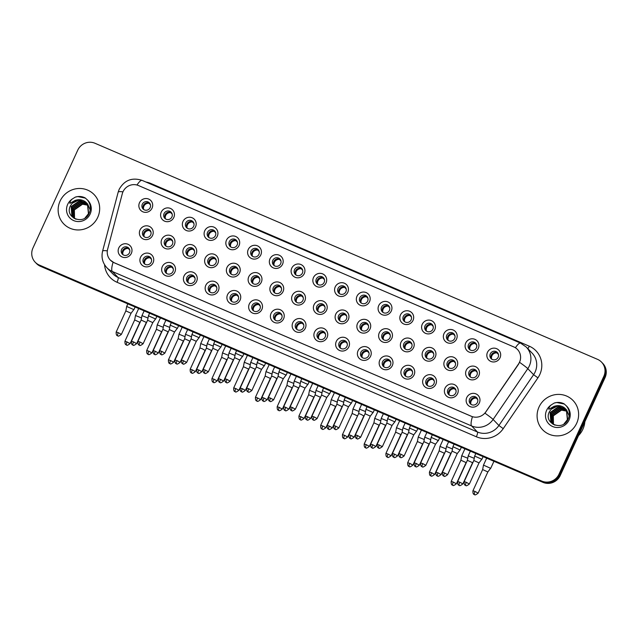 <?xml version="1.0" encoding="UTF-8"?>
<svg xmlns="http://www.w3.org/2000/svg" width="638" height="638" viewBox="0 0 638 638"><rect width="100%" height="100%" fill="white"/><g stroke="black" fill="none" stroke-linecap="round" stroke-linejoin="round"><path stroke-width="0.96" d="M153.104 262.689A7.034 6.803 136.1 0 1 143.909 266.357A7.034 6.803 136.1 0 1 140.543 257.289A7.034 6.803 136.1 0 1 149.739 253.621A7.034 6.803 136.1 0 1 153.104 262.689M143.367 258.781A4.394 4.251 -43.9 0 0 144.116 263.518A4.394 4.251 -43.9 0 0 151.214 262.162A4.394 4.251 -43.9 0 0 150.456 257.425A4.394 4.251 -43.9 0 0 143.367 258.781M174.852 272.043A7.034 6.803 136.1 0 1 165.657 275.704A7.034 6.803 136.1 0 1 162.291 266.644A7.034 6.803 136.1 0 1 171.486 262.976A7.034 6.803 136.1 0 1 174.852 272.043M165.114 268.135A4.394 4.251 -43.9 0 0 165.864 272.873A4.394 4.251 -43.9 0 0 172.962 271.509A4.394 4.251 -43.9 0 0 172.204 266.78A4.394 4.251 -43.9 0 0 165.114 268.135M196.608 281.39A7.034 6.803 136.1 0 1 187.405 285.058A7.034 6.803 136.1 0 1 184.039 275.991A7.034 6.803 136.1 0 1 193.234 272.322A7.034 6.803 136.1 0 1 196.608 281.39M186.862 277.49A4.394 4.251 -43.9 0 0 187.62 282.219A4.394 4.251 -43.9 0 0 194.71 280.864A4.394 4.251 -43.9 0 0 193.96 276.126A4.394 4.251 -43.9 0 0 186.862 277.49M218.356 290.745A7.034 6.803 136.1 0 1 209.16 294.413A7.034 6.803 136.1 0 1 205.787 285.346A7.034 6.803 136.1 0 1 214.99 281.677A7.034 6.803 136.1 0 1 218.356 290.745M208.61 286.837A4.394 4.251 -43.9 0 0 209.368 291.574A4.394 4.251 -43.9 0 0 216.465 290.21A4.394 4.251 -43.9 0 0 215.708 285.481A4.394 4.251 -43.9 0 0 208.61 286.837M240.103 300.099A7.034 6.803 136.1 0 1 230.908 303.76A7.034 6.803 136.1 0 1 227.543 294.692A7.034 6.803 136.1 0 1 236.738 291.032A7.034 6.803 136.1 0 1 240.103 300.099M230.358 296.191A4.394 4.251 -43.9 0 0 231.115 300.921A4.394 4.251 -43.9 0 0 238.213 299.565A4.394 4.251 -43.9 0 0 237.456 294.828A4.394 4.251 -43.9 0 0 230.358 296.191M261.851 309.446A7.034 6.803 136.1 0 1 252.656 313.114A7.034 6.803 136.1 0 1 249.291 304.047A7.034 6.803 136.1 0 1 258.486 300.378A7.034 6.803 136.1 0 1 261.851 309.446M252.106 305.538A4.394 4.251 -43.9 0 0 252.863 310.275A4.394 4.251 -43.9 0 0 259.961 308.92A4.394 4.251 -43.9 0 0 259.203 304.182A4.394 4.251 -43.9 0 0 252.106 305.538M283.599 318.801A7.034 6.803 136.1 0 1 274.404 322.461A7.034 6.803 136.1 0 1 271.038 313.394A7.034 6.803 136.1 0 1 280.234 309.733A7.034 6.803 136.1 0 1 283.599 318.801M273.854 314.893A4.394 4.251 -43.9 0 0 274.611 319.622A4.394 4.251 -43.9 0 0 281.709 318.266A4.394 4.251 -43.9 0 0 280.951 313.537A4.394 4.251 -43.9 0 0 273.854 314.893M305.347 328.147A7.034 6.803 136.1 0 1 296.152 331.816A7.034 6.803 136.1 0 1 292.786 322.748A7.034 6.803 136.1 0 1 301.981 319.08A7.034 6.803 136.1 0 1 305.347 328.147M295.609 324.24A4.394 4.251 -43.9 0 0 296.359 328.977A4.394 4.251 -43.9 0 0 303.457 327.621A4.394 4.251 -43.9 0 0 302.699 322.884A4.394 4.251 -43.9 0 0 295.609 324.24M327.095 337.502A7.034 6.803 136.1 0 1 317.899 341.163A7.034 6.803 136.1 0 1 314.534 332.095A7.034 6.803 136.1 0 1 323.729 328.434A7.034 6.803 136.1 0 1 327.095 337.502M317.357 333.594A4.394 4.251 -43.9 0 0 318.107 338.331A4.394 4.251 -43.9 0 0 325.205 336.968A4.394 4.251 -43.9 0 0 324.447 332.238A4.394 4.251 -43.9 0 0 317.357 333.594M348.85 346.849A7.034 6.803 136.1 0 1 339.647 350.517A7.034 6.803 136.1 0 1 336.282 341.45A7.034 6.803 136.1 0 1 345.477 337.781A7.034 6.803 136.1 0 1 348.85 346.849M339.105 342.949A4.394 4.251 -43.9 0 0 339.863 347.678A4.394 4.251 -43.9 0 0 346.952 346.322A4.394 4.251 -43.9 0 0 346.203 341.585A4.394 4.251 -43.9 0 0 339.105 342.949M370.598 356.203A7.034 6.803 136.1 0 1 361.403 359.872A7.034 6.803 136.1 0 1 358.03 350.804A7.034 6.803 136.1 0 1 367.233 347.136A7.034 6.803 136.1 0 1 370.598 356.203M360.853 352.296A4.394 4.251 -43.9 0 0 361.61 357.033A4.394 4.251 -43.9 0 0 368.7 355.669A4.394 4.251 -43.9 0 0 367.951 350.94A4.394 4.251 -43.9 0 0 360.853 352.296M392.346 365.55A7.034 6.803 136.1 0 1 383.151 369.219A7.034 6.803 136.1 0 1 379.785 360.151A7.034 6.803 136.1 0 1 388.981 356.49A7.034 6.803 136.1 0 1 392.346 365.55M382.601 361.65A4.394 4.251 -43.9 0 0 383.358 366.379A4.394 4.251 -43.9 0 0 390.456 365.024A4.394 4.251 -43.9 0 0 389.698 360.287A4.394 4.251 -43.9 0 0 382.601 361.65M414.094 374.905A7.034 6.803 136.1 0 1 404.899 378.573A7.034 6.803 136.1 0 1 401.533 369.506A7.034 6.803 136.1 0 1 410.728 365.837A7.034 6.803 136.1 0 1 414.094 374.905M404.348 370.997A4.394 4.251 -43.9 0 0 405.106 375.734A4.394 4.251 -43.9 0 0 412.204 374.378A4.394 4.251 -43.9 0 0 411.446 369.641A4.394 4.251 -43.9 0 0 404.348 370.997M435.842 384.259A7.034 6.803 136.1 0 1 426.647 387.92A7.034 6.803 136.1 0 1 423.281 378.852A7.034 6.803 136.1 0 1 432.476 375.192A7.034 6.803 136.1 0 1 435.842 384.259M426.096 380.352A4.394 4.251 -43.9 0 0 426.854 385.081A4.394 4.251 -43.9 0 0 433.952 383.725A4.394 4.251 -43.9 0 0 433.194 378.996A4.394 4.251 -43.9 0 0 426.096 380.352M457.59 393.606A7.034 6.803 136.1 0 1 448.394 397.275A7.034 6.803 136.1 0 1 445.029 388.207A7.034 6.803 136.1 0 1 454.224 384.539A7.034 6.803 136.1 0 1 457.59 393.606M447.852 389.698A4.394 4.251 -43.9 0 0 448.602 394.436A4.394 4.251 -43.9 0 0 455.699 393.08A4.394 4.251 -43.9 0 0 454.942 388.343A4.394 4.251 -43.9 0 0 447.852 389.698M479.337 402.961A7.034 6.803 136.1 0 1 470.142 406.621A7.034 6.803 136.1 0 1 466.777 397.554A7.034 6.803 136.1 0 1 475.972 393.893A7.034 6.803 136.1 0 1 479.337 402.961M469.6 399.053A4.394 4.251 -43.9 0 0 470.35 403.79A4.394 4.251 -43.9 0 0 477.447 402.426A4.394 4.251 -43.9 0 0 476.69 397.697A4.394 4.251 -43.9 0 0 469.6 399.053M131.356 253.342A7.034 6.803 136.1 0 1 122.161 257.002A7.034 6.803 136.1 0 1 118.796 247.935A7.034 6.803 136.1 0 1 127.991 244.274A7.034 6.803 136.1 0 1 131.356 253.342M121.611 249.434A4.394 4.251 -43.9 0 0 122.368 254.171A4.394 4.251 -43.9 0 0 129.466 252.808A4.394 4.251 -43.9 0 0 128.709 248.078A4.394 4.251 -43.9 0 0 121.611 249.434M174.326 244.769A7.034 6.803 136.1 0 1 165.13 248.429A7.034 6.803 136.1 0 1 161.765 239.362A7.034 6.803 136.1 0 1 170.96 235.701A7.034 6.803 136.1 0 1 174.326 244.769M164.588 240.861A4.394 4.251 -43.9 0 0 165.338 245.59A4.394 4.251 -43.9 0 0 172.435 244.234A4.394 4.251 -43.9 0 0 171.678 239.505A4.394 4.251 -43.9 0 0 164.588 240.861M196.073 254.115A7.034 6.803 136.1 0 1 186.878 257.784A7.034 6.803 136.1 0 1 183.513 248.716A7.034 6.803 136.1 0 1 192.708 245.048A7.034 6.803 136.1 0 1 196.073 254.115M186.336 250.208A4.394 4.251 -43.9 0 0 187.094 254.945A4.394 4.251 -43.9 0 0 194.183 253.589A4.394 4.251 -43.9 0 0 193.426 248.852A4.394 4.251 -43.9 0 0 186.336 250.208M217.829 263.47A7.034 6.803 136.1 0 1 208.626 267.131A7.034 6.803 136.1 0 1 205.261 258.063A7.034 6.803 136.1 0 1 214.456 254.403A7.034 6.803 136.1 0 1 217.829 263.47M208.084 259.562A4.394 4.251 -43.9 0 0 208.841 264.299A4.394 4.251 -43.9 0 0 215.931 262.936A4.394 4.251 -43.9 0 0 215.181 258.207A4.394 4.251 -43.9 0 0 208.084 259.562M239.577 272.817A7.034 6.803 136.1 0 1 230.382 276.485A7.034 6.803 136.1 0 1 227.008 267.418A7.034 6.803 136.1 0 1 236.212 263.749A7.034 6.803 136.1 0 1 239.577 272.817M229.832 268.917A4.394 4.251 -43.9 0 0 230.589 273.646A4.394 4.251 -43.9 0 0 237.687 272.29A4.394 4.251 -43.9 0 0 236.929 267.553A4.394 4.251 -43.9 0 0 229.832 268.917M261.325 282.171A7.034 6.803 136.1 0 1 252.13 285.84A7.034 6.803 136.1 0 1 248.764 276.772A7.034 6.803 136.1 0 1 257.959 273.104A7.034 6.803 136.1 0 1 261.325 282.171M251.579 278.264A4.394 4.251 -43.9 0 0 252.337 283.001A4.394 4.251 -43.9 0 0 259.435 281.637A4.394 4.251 -43.9 0 0 258.677 276.908A4.394 4.251 -43.9 0 0 251.579 278.264M283.073 291.518A7.034 6.803 136.1 0 1 273.877 295.187A7.034 6.803 136.1 0 1 270.512 286.119A7.034 6.803 136.1 0 1 279.707 282.459A7.034 6.803 136.1 0 1 283.073 291.518M273.327 287.618A4.394 4.251 -43.9 0 0 274.085 292.348A4.394 4.251 -43.9 0 0 281.183 290.992A4.394 4.251 -43.9 0 0 280.425 286.255A4.394 4.251 -43.9 0 0 273.327 287.618M304.82 300.873A7.034 6.803 136.1 0 1 295.625 304.541A7.034 6.803 136.1 0 1 292.26 295.474A7.034 6.803 136.1 0 1 301.455 291.805A7.034 6.803 136.1 0 1 304.82 300.873M295.075 296.965A4.394 4.251 -43.9 0 0 295.833 301.702A4.394 4.251 -43.9 0 0 302.93 300.346A4.394 4.251 -43.9 0 0 302.173 295.609A4.394 4.251 -43.9 0 0 295.075 296.965M326.568 310.228A7.034 6.803 136.1 0 1 317.373 313.888A7.034 6.803 136.1 0 1 314.008 304.82A7.034 6.803 136.1 0 1 323.203 301.16A7.034 6.803 136.1 0 1 326.568 310.228M316.831 306.32A4.394 4.251 -43.9 0 0 317.58 311.049A4.394 4.251 -43.9 0 0 324.678 309.693A4.394 4.251 -43.9 0 0 323.921 304.964A4.394 4.251 -43.9 0 0 316.831 306.32M348.316 319.574A7.034 6.803 136.1 0 1 339.121 323.243A7.034 6.803 136.1 0 1 335.755 314.175A7.034 6.803 136.1 0 1 344.951 310.507A7.034 6.803 136.1 0 1 348.316 319.574M338.579 315.666A4.394 4.251 -43.9 0 0 339.328 320.404A4.394 4.251 -43.9 0 0 346.426 319.048A4.394 4.251 -43.9 0 0 345.668 314.311A4.394 4.251 -43.9 0 0 338.579 315.666M370.072 328.929A7.034 6.803 136.1 0 1 360.869 332.589A7.034 6.803 136.1 0 1 357.503 323.522A7.034 6.803 136.1 0 1 366.698 319.861A7.034 6.803 136.1 0 1 370.072 328.929M360.326 325.021A4.394 4.251 -43.9 0 0 361.084 329.758A4.394 4.251 -43.9 0 0 368.174 328.395A4.394 4.251 -43.9 0 0 367.424 323.665A4.394 4.251 -43.9 0 0 360.326 325.021M391.82 338.276A7.034 6.803 136.1 0 1 382.625 341.944A7.034 6.803 136.1 0 1 379.251 332.876A7.034 6.803 136.1 0 1 388.454 329.208A7.034 6.803 136.1 0 1 391.82 338.276M382.074 334.376A4.394 4.251 -43.9 0 0 382.832 339.105A4.394 4.251 -43.9 0 0 389.93 337.749A4.394 4.251 -43.9 0 0 389.172 333.012A4.394 4.251 -43.9 0 0 382.074 334.376M413.568 347.63A7.034 6.803 136.1 0 1 404.372 351.299A7.034 6.803 136.1 0 1 401.007 342.231A7.034 6.803 136.1 0 1 410.202 338.563A7.034 6.803 136.1 0 1 413.568 347.63M403.822 343.722A4.394 4.251 -43.9 0 0 404.58 348.46A4.394 4.251 -43.9 0 0 411.677 347.096A4.394 4.251 -43.9 0 0 410.92 342.367A4.394 4.251 -43.9 0 0 403.822 343.722M435.315 356.977A7.034 6.803 136.1 0 1 426.12 360.645A7.034 6.803 136.1 0 1 422.755 351.578A7.034 6.803 136.1 0 1 431.95 347.917A7.034 6.803 136.1 0 1 435.315 356.977M425.57 353.077A4.394 4.251 -43.9 0 0 426.328 357.806A4.394 4.251 -43.9 0 0 433.425 356.451A4.394 4.251 -43.9 0 0 432.668 351.713A4.394 4.251 -43.9 0 0 425.57 353.077M457.063 366.332A7.034 6.803 136.1 0 1 447.868 370A7.034 6.803 136.1 0 1 444.503 360.933A7.034 6.803 136.1 0 1 453.698 357.264A7.034 6.803 136.1 0 1 457.063 366.332M447.318 362.424A4.394 4.251 -43.9 0 0 448.075 367.161A4.394 4.251 -43.9 0 0 455.173 365.805A4.394 4.251 -43.9 0 0 454.415 361.068A4.394 4.251 -43.9 0 0 447.318 362.424M478.811 375.686A7.034 6.803 136.1 0 1 469.616 379.347A7.034 6.803 136.1 0 1 466.25 370.279A7.034 6.803 136.1 0 1 475.446 366.619A7.034 6.803 136.1 0 1 478.811 375.686M469.074 371.779A4.394 4.251 -43.9 0 0 469.823 376.508A4.394 4.251 -43.9 0 0 476.921 375.152A4.394 4.251 -43.9 0 0 476.163 370.415A4.394 4.251 -43.9 0 0 469.074 371.779M152.578 235.414A7.034 6.803 136.1 0 1 143.383 239.083A7.034 6.803 136.1 0 1 140.017 230.015A7.034 6.803 136.1 0 1 149.212 226.346A7.034 6.803 136.1 0 1 152.578 235.414M142.832 231.506A4.394 4.251 -43.9 0 0 143.59 236.243A4.394 4.251 -43.9 0 0 150.688 234.888A4.394 4.251 -43.9 0 0 149.93 230.151A4.394 4.251 -43.9 0 0 142.832 231.506M173.799 217.486A7.034 6.803 136.1 0 1 164.604 221.155A7.034 6.803 136.1 0 1 161.239 212.087A7.034 6.803 136.1 0 1 170.434 208.427A7.034 6.803 136.1 0 1 173.799 217.486M164.054 213.586A4.394 4.251 -43.9 0 0 164.811 218.316A4.394 4.251 -43.9 0 0 171.909 216.96A4.394 4.251 -43.9 0 0 171.151 212.223A4.394 4.251 -43.9 0 0 164.054 213.586M195.547 226.841A7.034 6.803 136.1 0 1 186.352 230.509A7.034 6.803 136.1 0 1 182.986 221.442A7.034 6.803 136.1 0 1 192.182 217.773A7.034 6.803 136.1 0 1 195.547 226.841M185.81 222.933A4.394 4.251 -43.9 0 0 186.559 227.67A4.394 4.251 -43.9 0 0 193.657 226.315A4.394 4.251 -43.9 0 0 192.899 221.577A4.394 4.251 -43.9 0 0 185.81 222.933M217.295 236.196A7.034 6.803 136.1 0 1 208.1 239.856A7.034 6.803 136.1 0 1 204.734 230.789A7.034 6.803 136.1 0 1 213.929 227.128A7.034 6.803 136.1 0 1 217.295 236.196M207.557 232.288A4.394 4.251 -43.9 0 0 208.315 237.017A4.394 4.251 -43.9 0 0 215.405 235.661A4.394 4.251 -43.9 0 0 214.655 230.932A4.394 4.251 -43.9 0 0 207.557 232.288M239.051 245.542A7.034 6.803 136.1 0 1 229.855 249.211A7.034 6.803 136.1 0 1 226.482 240.143A7.034 6.803 136.1 0 1 235.677 236.475A7.034 6.803 136.1 0 1 239.051 245.542M229.305 241.635A4.394 4.251 -43.9 0 0 230.063 246.372A4.394 4.251 -43.9 0 0 237.153 245.016A4.394 4.251 -43.9 0 0 236.403 240.279A4.394 4.251 -43.9 0 0 229.305 241.635M260.798 254.897A7.034 6.803 136.1 0 1 251.603 258.557A7.034 6.803 136.1 0 1 248.238 249.49A7.034 6.803 136.1 0 1 257.433 245.829A7.034 6.803 136.1 0 1 260.798 254.897M251.053 250.989A4.394 4.251 -43.9 0 0 251.811 255.726A4.394 4.251 -43.9 0 0 258.908 254.363A4.394 4.251 -43.9 0 0 258.151 249.633A4.394 4.251 -43.9 0 0 251.053 250.989M282.546 264.244A7.034 6.803 136.1 0 1 273.351 267.912A7.034 6.803 136.1 0 1 269.986 258.845A7.034 6.803 136.1 0 1 279.181 255.176A7.034 6.803 136.1 0 1 282.546 264.244M272.801 260.344A4.394 4.251 -43.9 0 0 273.558 265.073A4.394 4.251 -43.9 0 0 280.656 263.717A4.394 4.251 -43.9 0 0 279.899 258.98A4.394 4.251 -43.9 0 0 272.801 260.344M304.294 273.598A7.034 6.803 136.1 0 1 295.099 277.267A7.034 6.803 136.1 0 1 291.733 268.199A7.034 6.803 136.1 0 1 300.929 264.531A7.034 6.803 136.1 0 1 304.294 273.598M294.549 269.691A4.394 4.251 -43.9 0 0 295.306 274.428A4.394 4.251 -43.9 0 0 302.404 273.064A4.394 4.251 -43.9 0 0 301.646 268.335A4.394 4.251 -43.9 0 0 294.549 269.691M326.042 282.945A7.034 6.803 136.1 0 1 316.847 286.614A7.034 6.803 136.1 0 1 313.481 277.546A7.034 6.803 136.1 0 1 322.676 273.885A7.034 6.803 136.1 0 1 326.042 282.945M316.296 279.045A4.394 4.251 -43.9 0 0 317.054 283.774A4.394 4.251 -43.9 0 0 324.152 282.419A4.394 4.251 -43.9 0 0 323.394 277.682A4.394 4.251 -43.9 0 0 316.296 279.045M347.79 292.3A7.034 6.803 136.1 0 1 338.595 295.968A7.034 6.803 136.1 0 1 335.229 286.901A7.034 6.803 136.1 0 1 344.424 283.232A7.034 6.803 136.1 0 1 347.79 292.3M338.052 288.392A4.394 4.251 -43.9 0 0 338.802 293.129A4.394 4.251 -43.9 0 0 345.9 291.773A4.394 4.251 -43.9 0 0 345.142 287.036A4.394 4.251 -43.9 0 0 338.052 288.392M369.538 301.654A7.034 6.803 136.1 0 1 360.342 305.315A7.034 6.803 136.1 0 1 356.977 296.247A7.034 6.803 136.1 0 1 366.172 292.587A7.034 6.803 136.1 0 1 369.538 301.654M359.8 297.747A4.394 4.251 -43.9 0 0 360.558 302.476A4.394 4.251 -43.9 0 0 367.647 301.12A4.394 4.251 -43.9 0 0 366.89 296.383A4.394 4.251 -43.9 0 0 359.8 297.747M391.293 311.001A7.034 6.803 136.1 0 1 382.09 314.67A7.034 6.803 136.1 0 1 378.725 305.602A7.034 6.803 136.1 0 1 387.92 301.934A7.034 6.803 136.1 0 1 391.293 311.001M381.548 307.093A4.394 4.251 -43.9 0 0 382.306 311.83A4.394 4.251 -43.9 0 0 389.395 310.475A4.394 4.251 -43.9 0 0 388.646 305.738A4.394 4.251 -43.9 0 0 381.548 307.093M413.041 320.356A7.034 6.803 136.1 0 1 403.846 324.016A7.034 6.803 136.1 0 1 400.473 314.949A7.034 6.803 136.1 0 1 409.676 311.288A7.034 6.803 136.1 0 1 413.041 320.356M403.296 316.448A4.394 4.251 -43.9 0 0 404.053 321.185A4.394 4.251 -43.9 0 0 411.151 319.821A4.394 4.251 -43.9 0 0 410.394 315.092A4.394 4.251 -43.9 0 0 403.296 316.448M434.789 329.702A7.034 6.803 136.1 0 1 425.594 333.371A7.034 6.803 136.1 0 1 422.228 324.303A7.034 6.803 136.1 0 1 431.424 320.635A7.034 6.803 136.1 0 1 434.789 329.702M425.044 325.803A4.394 4.251 -43.9 0 0 425.801 330.532A4.394 4.251 -43.9 0 0 432.899 329.176A4.394 4.251 -43.9 0 0 432.141 324.439A4.394 4.251 -43.9 0 0 425.044 325.803M456.537 339.057A7.034 6.803 136.1 0 1 447.342 342.718A7.034 6.803 136.1 0 1 443.976 333.658A7.034 6.803 136.1 0 1 453.171 329.99A7.034 6.803 136.1 0 1 456.537 339.057M446.791 335.149A4.394 4.251 -43.9 0 0 447.549 339.887A4.394 4.251 -43.9 0 0 454.647 338.523A4.394 4.251 -43.9 0 0 453.889 333.794A4.394 4.251 -43.9 0 0 446.791 335.149M478.285 348.404A7.034 6.803 136.1 0 1 469.09 352.072A7.034 6.803 136.1 0 1 465.724 343.005A7.034 6.803 136.1 0 1 474.919 339.336A7.034 6.803 136.1 0 1 478.285 348.404M468.539 344.504A4.394 4.251 -43.9 0 0 469.297 349.233A4.394 4.251 -43.9 0 0 476.395 347.877A4.394 4.251 -43.9 0 0 475.637 343.14A4.394 4.251 -43.9 0 0 468.539 344.504M500.032 357.759A7.034 6.803 136.1 0 1 490.837 361.427A7.034 6.803 136.1 0 1 487.472 352.359A7.034 6.803 136.1 0 1 496.667 348.691A7.034 6.803 136.1 0 1 500.032 357.759M490.295 353.851A4.394 4.251 -43.9 0 0 491.045 358.588A4.394 4.251 -43.9 0 0 498.142 357.232A4.394 4.251 -43.9 0 0 497.385 352.495A4.394 4.251 -43.9 0 0 490.295 353.851M152.051 208.14A7.034 6.803 136.1 0 1 142.856 211.808A7.034 6.803 136.1 0 1 139.491 202.74A7.034 6.803 136.1 0 1 148.686 199.072A7.034 6.803 136.1 0 1 152.051 208.14M142.306 204.232A4.394 4.251 -43.9 0 0 143.064 208.969A4.394 4.251 -43.9 0 0 150.161 207.605A4.394 4.251 -43.9 0 0 149.404 202.876A4.394 4.251 -43.9 0 0 142.306 204.232M144.714 264.028A4.394 4.251 136.1 0 1 150.943 258.039M173.257 268.718L171.797 267.194A4.833 4.681 -43.9 0 0 166.478 273.391A4.394 4.251 136.1 0 1 172.699 267.394M188.21 282.73A4.394 4.251 136.1 0 1 194.446 276.74M209.958 292.084A4.394 4.251 136.1 0 1 216.194 286.095M231.714 301.431A4.394 4.251 136.1 0 1 237.942 295.45M253.461 310.786A4.394 4.251 136.1 0 1 259.69 304.797M282.004 315.467L280.545 313.952A4.833 4.681 -43.9 0 0 275.217 320.148A4.394 4.251 136.1 0 1 281.438 314.151M303.752 324.822L302.292 323.306A4.833 4.681 -43.9 0 0 296.965 329.495A4.394 4.251 136.1 0 1 303.186 323.498M325.5 334.176L324.04 332.653A4.833 4.681 -43.9 0 0 318.721 338.85A4.394 4.251 136.1 0 1 324.941 332.853M347.247 343.523L345.788 342.008A4.833 4.681 -43.9 0 0 340.469 348.196A4.394 4.251 136.1 0 1 346.689 342.199M362.201 357.543A4.394 4.251 136.1 0 1 368.437 351.554M390.743 362.224L389.284 360.709A4.833 4.681 -43.9 0 0 383.964 366.906A4.394 4.251 136.1 0 1 390.185 360.901M405.704 376.245A4.394 4.251 136.1 0 1 411.933 370.255M434.247 380.926L432.787 379.411A4.833 4.681 -43.9 0 0 427.46 385.607A4.394 4.251 136.1 0 1 433.68 379.61M455.995 390.281L454.535 388.765A4.833 4.681 -43.9 0 0 449.208 394.954A4.394 4.251 136.1 0 1 455.428 388.957M477.742 399.635L476.283 398.112A4.833 4.681 -43.9 0 0 470.964 404.309A4.394 4.251 136.1 0 1 477.184 398.311M129.761 250.016L128.302 248.493A4.833 4.681 -43.9 0 0 122.974 254.69A4.394 4.251 136.1 0 1 129.195 248.692M165.936 246.109A4.394 4.251 136.1 0 1 172.164 240.119M187.684 255.455A4.394 4.251 136.1 0 1 193.92 249.466M209.431 264.81A4.394 4.251 136.1 0 1 215.668 258.821M231.179 274.157A4.394 4.251 136.1 0 1 237.416 268.167M259.722 278.846L258.262 277.331A4.833 4.681 -43.9 0 0 252.943 283.519A4.394 4.251 136.1 0 1 259.164 277.522M274.683 292.858A4.394 4.251 136.1 0 1 280.911 286.869M303.225 297.547L301.766 296.032A4.833 4.681 -43.9 0 0 296.439 302.221A4.394 4.251 136.1 0 1 302.659 296.223M318.179 311.567A4.394 4.251 136.1 0 1 324.407 305.578M346.721 316.249L345.262 314.733A4.833 4.681 -43.9 0 0 339.942 320.922A4.394 4.251 136.1 0 1 346.163 314.925M361.674 330.269A4.394 4.251 136.1 0 1 367.911 324.279M390.217 334.95L388.757 333.435A4.833 4.681 -43.9 0 0 383.438 339.623A4.394 4.251 136.1 0 1 389.659 333.626M411.965 344.305L410.505 342.789A4.833 4.681 -43.9 0 0 405.186 348.978A4.394 4.251 136.1 0 1 411.406 342.981M433.712 353.651L432.261 352.136A4.833 4.681 -43.9 0 0 426.934 358.325A4.394 4.251 136.1 0 1 433.154 352.328M455.468 363.006L454.009 361.491A4.833 4.681 -43.9 0 0 448.681 367.679A4.394 4.251 136.1 0 1 454.902 361.682M470.421 377.026A4.394 4.251 136.1 0 1 476.65 371.037M144.188 236.754A4.394 4.251 136.1 0 1 150.416 230.765M172.204 214.161L170.745 212.645A4.833 4.681 -43.9 0 0 165.417 218.842A4.394 4.251 136.1 0 1 171.638 212.837M187.157 228.181A4.394 4.251 136.1 0 1 193.386 222.191M215.7 232.862L214.24 231.347A4.833 4.681 -43.9 0 0 208.921 237.543A4.394 4.251 136.1 0 1 215.142 231.546M230.653 246.882A4.394 4.251 136.1 0 1 236.889 240.893M259.195 251.571L257.736 250.048A4.833 4.681 -43.9 0 0 252.417 256.245A4.394 4.251 136.1 0 1 258.637 250.248M274.157 265.583A4.394 4.251 136.1 0 1 280.385 259.594M302.691 270.273L301.24 268.75A4.833 4.681 -43.9 0 0 295.912 274.946A4.394 4.251 136.1 0 1 302.133 268.949M317.652 284.285A4.394 4.251 136.1 0 1 323.881 278.296M346.195 288.974L344.735 287.459A4.833 4.681 -43.9 0 0 339.416 293.647A4.394 4.251 136.1 0 1 345.629 287.65M367.943 298.321L366.483 296.806A4.833 4.681 -43.9 0 0 361.164 303.002A4.394 4.251 136.1 0 1 367.384 297.005M382.896 312.341A4.394 4.251 136.1 0 1 389.132 306.352M411.438 317.03L409.979 315.507A4.833 4.681 -43.9 0 0 404.659 321.704A4.394 4.251 136.1 0 1 410.88 315.706M426.399 331.042A4.394 4.251 136.1 0 1 432.628 325.053M454.934 335.732L453.482 334.208A4.833 4.681 -43.9 0 0 448.155 340.405A4.394 4.251 136.1 0 1 454.376 334.408M476.69 345.078L475.23 343.563A4.833 4.681 -43.9 0 0 469.903 349.752A4.394 4.251 136.1 0 1 476.123 343.754M498.438 354.433L496.978 352.918A4.833 4.681 -43.9 0 0 491.651 359.106A4.394 4.251 136.1 0 1 497.871 353.109M143.662 209.479A4.394 4.251 136.1 0 1 149.89 203.49M122.313 193.681A11.867 11.484 136.1 0 1 138.518 185.554L513.829 346.928A11.867 11.484 136.1 0 1 518.495 364.019L485.813 411.877A11.867 11.484 136.1 0 1 471.307 416.271L114.003 262.641A11.867 11.484 136.1 0 1 107.631 249.275L122.313 193.681M60.068 201.114A21.102 20.408 -43.9 0 0 63.688 223.834A21.102 20.408 -43.9 0 0 97.75 217.319A21.102 20.408 -43.9 0 0 94.121 194.59A21.102 20.408 -43.9 0 0 60.068 201.114A21.102 20.408 -43.9 0 0 63.688 223.834A21.102 20.408 -43.9 0 0 97.75 217.319A21.102 20.408 -43.9 0 0 94.121 194.59A21.102 20.408 -43.9 0 0 60.068 201.114M539.014 407.044A21.102 20.408 -43.9 0 0 542.643 429.765A21.102 20.408 -43.9 0 0 576.696 423.249A21.102 20.408 -43.9 0 0 573.068 400.52A21.102 20.408 -43.9 0 0 539.014 407.044A21.102 20.408 -43.9 0 0 542.643 429.765A21.102 20.408 -43.9 0 0 576.696 423.249A21.102 20.408 -43.9 0 0 573.068 400.52A21.102 20.408 -43.9 0 0 539.014 407.044M35.21 262.226L36.454 263.518A13.191 12.76 -43.9 0 0 40.497 266.317L543.002 482.376A13.191 12.76 -43.9 0 0 560.244 475.501L605.055 377.616L604.433 376.978A13.191 12.76 -43.9 0 0 602.168 362.775A13.191 12.76 -43.9 0 1 604.433 376.978L559.622 474.855L604.433 376.978L603.819 376.332A13.191 12.76 -43.9 0 0 601.546 362.129A13.191 12.76 -43.9 0 0 597.503 359.33L94.998 143.271A13.191 12.76 -43.9 0 0 77.756 150.145L32.945 248.03A13.191 12.76 -43.9 0 0 35.21 262.226A13.191 12.76 -43.9 0 0 39.261 265.025L541.758 481.084A13.191 12.76 -43.9 0 0 559 474.209L603.819 376.332M543.002 482.376L542.38 481.73A13.191 12.76 -43.9 0 0 559.622 474.855A13.191 12.76 -43.9 0 1 542.38 481.73L39.875 265.671L541.758 481.084M35.832 262.872A13.191 12.76 -43.9 0 0 39.875 265.671A13.191 12.76 -43.9 0 1 35.832 262.872M520.185 360.653L518.606 364.139L484.968 413.193A15.384 0.821 34.3 0 1 493.11 419.461A17.585 17.011 136.1 0 1 471.626 425.961A15.384 3.613 113.3 0 1 472.423 416.726L114.074 262.72L110.358 260.121M605.055 377.616A13.191 12.76 -43.9 0 0 602.79 363.413L601.546 362.129M150.448 204.814L148.997 203.299A4.833 4.681 -43.9 0 0 143.67 209.487M141.54 317.955L135.487 315.507L134.666 319.949L139.866 322.318L140.44 321.608M139.858 322.326L130.152 343.531L124.96 341.147C124.761 345.668 126.579 344.56 126.157 344.831L126.428 344.967A2.855 0.67 113.3 0 1 126.372 344.927A2.855 0.67 -66.7 0 1 127.058 341.816M150.983 232.088L149.523 230.573A4.833 4.681 -43.9 0 0 144.196 236.762M148 318.051L141.971 315.611L141.15 320.053L146.349 322.429L146.923 321.712M133.805 309.613L126.675 306.447L125.846 310.889L131.045 313.258L133.805 309.613M163.288 327.31L157.235 324.862L156.414 329.296L161.613 331.672L162.188 330.955M193.952 223.515L192.493 222A4.833 4.681 -43.9 0 0 187.173 228.189M185.036 336.657L178.983 334.216L178.161 338.65L183.361 341.019L183.935 340.309M206.784 346.011L200.739 343.555L199.909 348.005M192.301 369.873L195.403 371.579L205.109 350.374L202.015 348.659L199.917 347.997L190.204 369.203C190.004 373.724 191.831 372.616 191.408 372.887L191.671 373.015A2.855 0.67 113.3 0 1 191.623 372.975A2.855 0.67 -66.7 0 1 192.301 369.873L190.204 369.203M237.448 242.217L235.988 240.701A4.833 4.681 -43.9 0 0 230.669 246.89M228.532 355.358L222.487 352.91L221.665 357.352L226.857 359.728L227.439 359.011M172.731 241.435L171.271 239.92A4.833 4.681 -43.9 0 0 165.952 246.116M169.756 327.406L163.719 324.973L162.897 329.407L168.097 331.784L168.671 331.066M194.478 250.79L193.019 249.275A4.833 4.681 -43.9 0 0 187.7 255.463M191.504 336.752L185.467 334.32L184.645 338.754L189.845 341.131L190.419 340.413M216.226 260.144L214.767 258.621A4.833 4.681 -43.9 0 0 209.447 264.818M213.251 346.107L207.222 343.667L206.401 348.109L211.593 350.485L212.167 349.768M151.509 259.363L150.05 257.848A4.833 4.681 -43.9 0 0 144.722 264.036M155.552 318.96L148.423 315.794L147.601 320.244L152.793 322.613L155.552 318.96M177.3 328.315L170.171 325.149L169.349 329.591L174.549 331.967L177.3 328.315M195.005 278.064L193.545 276.549A4.833 4.681 -43.9 0 0 188.226 282.738M199.048 337.669L191.918 334.503L191.097 338.945L196.297 341.314L199.048 337.669M216.753 287.419L215.293 285.904A4.833 4.681 -43.9 0 0 209.974 292.092M220.796 347.016L213.666 343.85L212.845 348.292L218.044 350.669L220.796 347.016M238.5 296.766L237.041 295.25A4.833 4.681 -43.9 0 0 231.722 301.447M242.552 356.371L235.414 353.205L234.593 357.647L239.792 360.015L242.552 356.371M260.248 306.12L258.797 304.605A4.833 4.681 -43.9 0 0 253.469 310.794M264.299 365.718L257.17 362.551L256.34 366.994L261.54 369.37L264.299 365.718M286.047 375.072L278.918 371.906L278.088 376.348L283.288 378.717L286.047 375.072M307.795 384.419L300.665 381.253L299.844 385.695L305.036 388.071L307.795 384.419M329.543 393.774L322.413 390.608L321.592 395.05L326.792 397.426L329.543 393.774M351.291 403.128L344.161 399.962L343.34 404.404L348.539 406.773L351.291 403.128M368.995 352.878L367.536 351.363A4.833 4.681 -43.9 0 0 362.217 357.551M373.039 412.475L365.909 409.309L365.088 413.751L370.287 416.128L373.039 412.475M394.794 421.83L387.657 418.664L386.835 423.106L392.035 425.474L394.794 421.83M392.027 425.482L382.361 446.608L377.162 444.223C376.962 448.745 378.789 447.637 378.366 447.908L378.637 448.043A2.855 0.67 113.3 0 1 378.581 448.004A2.855 0.67 -66.7 0 1 379.259 444.893M412.491 371.579L411.039 370.064A4.833 4.681 -43.9 0 0 405.712 376.253M416.542 431.176L409.413 428.01L408.583 432.452L413.783 434.829L416.542 431.176M438.29 440.531L431.16 437.365L430.331 441.807L435.531 444.176L438.29 440.531M444.511 472.949L442.413 472.28C442.214 476.801 444.032 475.693 443.609 475.964L443.881 476.092A2.855 0.67 113.3 0 1 443.825 476.052A2.855 0.67 -66.7 0 1 444.511 472.949L447.605 474.656L457.279 453.53L460.102 450.005L452.908 446.712L452.079 451.154M457.279 453.53L452.087 451.154L442.413 472.28M481.786 459.232L474.656 456.066L473.835 460.508L479.026 462.885L481.786 459.232M85.835 202.15A9.937 9.61 -43.9 0 0 72.142 203.355L70.443 205.827C64.199 217.67 83.682 225.708 89.025 213.602C91.298 208.618 90.748 204.056 87.366 199.909L85.117 197.884C82.007 196.321 78.745 196.057 75.348 197.102L72.676 198.745C70.922 199.973 69.989 201.52 69.885 203.394L74.893 200.515C78.873 199.048 82.517 199.59 85.835 202.15L87.414 203.849L88.443 213.722L85.029 217.981M74.367 218.459L74.136 209.663L82.302 203.953L88.211 205.157M74.526 218.555L74.375 209.918L82.541 204.208L88.291 205.324M73.777 218.052L73.147 208.642L81.321 202.932L87.853 204.519M73.92 218.156L73.394 208.897L81.56 203.187L87.948 204.678M73.226 217.598L72.166 207.621L80.332 201.911L87.462 203.921M73.354 217.718L72.413 207.876L80.579 202.166L87.566 204.064M75.946 219.257L71.895 216.13L71.185 206.6L79.351 200.89L87.023 203.355M72.836 217.239L72.142 216.386L71.432 206.856L79.598 201.145L87.135 203.49M87.534 203.849L90.245 209.998M72.142 203.355L78.618 200.125L86.672 202.956M86.8 203.083L87.653 204.104L88.69 213.977M75.348 197.102L77.804 196.6L85.46 198.131M578.506 435.602A21.979 21.261 -43.9 0 0 582.893 429.215A21.979 21.261 -43.9 0 0 584.839 421.774M564.782 408.081A9.937 9.61 -43.9 0 0 551.096 409.285L549.39 411.757C543.145 423.6 562.628 431.639 567.98 419.533C570.252 414.548 569.694 409.987 566.313 405.84L564.064 403.814C560.954 402.243 557.692 401.988 554.294 403.033L551.623 404.675C549.868 405.904 548.935 407.451 548.832 409.325L553.84 406.446C557.819 404.971 561.464 405.521 564.782 408.081L566.361 409.779L567.389 419.652L563.976 423.911M553.313 424.39L553.082 415.593L561.249 409.883L567.158 411.087M553.473 424.485L553.321 415.848L561.496 410.138L567.238 411.255M552.723 423.983L552.101 414.572L560.268 408.862L566.799 410.449M552.867 424.087L552.341 414.828L560.507 409.118L566.895 410.609M552.173 423.528L551.112 413.552L559.287 407.841L566.408 409.851M552.309 423.648L551.36 413.807L559.526 408.097L566.512 409.995M554.893 425.179L550.841 422.053L550.131 412.531L558.306 406.821L565.97 409.285M551.782 423.169L551.088 422.308L550.379 412.786L558.545 407.076L566.081 409.421M566.48 409.779L569.192 415.928M551.096 409.285L557.564 406.047L565.619 408.886M565.746 409.014L566.608 410.035L567.637 419.908M554.294 403.033L556.751 402.53L564.407 404.061M250.287 364.713L244.234 362.264L243.413 366.706L248.613 369.075L249.187 368.357M280.943 260.918L279.492 259.403A4.833 4.681 -43.9 0 0 274.165 265.591M272.035 374.059L265.982 371.611L265.161 376.053L270.36 378.43L270.935 377.712M293.783 383.414L287.73 380.966L286.909 385.408L292.108 387.776L292.683 387.067M292.1 387.784L282.395 408.99L277.203 406.605C277.004 411.127 278.822 410.019 278.399 410.29L278.67 410.425A2.855 0.67 113.3 0 1 278.615 410.386A2.855 0.67 -66.7 0 1 279.3 407.275M237.974 269.491L236.515 267.976A4.833 4.681 -43.9 0 0 231.195 274.165M234.999 355.454L228.97 353.013L228.149 357.455L233.341 359.832L233.923 359.114M256.747 364.808L250.718 362.368L249.897 366.81L255.096 369.187L255.671 368.469M281.47 288.193L280.018 286.677A4.833 4.681 -43.9 0 0 274.691 292.874M278.495 374.155L272.466 371.715L271.644 376.165M264.028 398.032L267.131 399.739L276.844 378.533L273.742 376.819L271.644 376.157L261.939 397.362C261.732 401.884 263.558 400.776 263.135 401.047L263.406 401.174A2.855 0.67 113.3 0 1 263.35 401.142A2.855 0.67 -66.7 0 1 264.028 398.032L261.939 397.362M324.447 279.619L322.988 278.104A4.833 4.681 -43.9 0 0 317.66 284.293M315.531 392.769L309.478 390.32L308.656 394.755L313.856 397.131L314.43 396.413M313.856 397.139L304.151 418.337L298.951 415.96C298.751 420.482 300.578 419.373 300.147 419.637L300.418 419.772A2.855 0.67 113.3 0 1 300.362 419.732A2.855 0.67 -66.7 0 1 301.048 416.622M337.279 402.115L331.226 399.675L330.404 404.109L335.604 406.478L336.178 405.768M359.027 411.47L352.981 409.014L352.152 413.456M357.352 415.84L352.16 413.456L342.446 434.661C342.247 439.183 344.073 438.075 343.651 438.346L343.914 438.473A2.855 0.67 113.3 0 1 343.866 438.434A2.855 0.67 -66.7 0 1 344.544 435.331L342.446 434.661M389.69 307.675L388.231 306.16A4.833 4.681 -43.9 0 0 382.912 312.349M380.774 420.817L374.729 418.368L373.908 422.811L379.1 425.187L379.682 424.469M402.53 430.171L396.477 427.723L395.656 432.165L400.847 434.542L401.43 433.816M300.243 383.51L294.214 381.069L293.392 385.511L298.592 387.888L299.166 387.17M324.973 306.894L323.514 305.379A4.833 4.681 -43.9 0 0 318.187 311.575M321.999 392.864L315.969 390.424L315.14 394.866M307.532 416.734L310.634 418.448L320.34 397.235L315.14 394.858L305.435 416.064C305.235 420.586 307.061 419.477 306.631 419.748L306.902 419.884A2.855 0.67 113.3 0 1 306.846 419.844A2.855 0.67 -66.7 0 1 307.532 416.734L305.435 416.064M343.746 402.211L337.709 399.779L336.888 404.213L342.088 406.589L342.662 405.872M368.469 325.603L367.01 324.08A4.833 4.681 -43.9 0 0 361.69 330.277M365.494 411.566L359.465 409.125L358.636 413.568M351.028 435.435L354.13 437.15L363.835 415.936L360.741 414.229L358.644 413.56L348.93 434.765C348.731 439.287 350.557 438.178 350.134 438.45L350.398 438.585A2.855 0.67 113.3 0 1 350.35 438.545A2.855 0.67 -66.7 0 1 351.028 435.435L348.93 434.765M387.242 420.913L381.213 418.472L380.392 422.914L385.583 425.291L386.165 424.573M433.186 326.377L431.727 324.862A4.833 4.681 -43.9 0 0 426.407 331.05M424.278 439.518L418.225 437.07L417.404 441.512L422.603 443.889L423.177 443.171M446.026 448.873L439.973 446.425L439.151 450.867L444.343 453.243M467.774 458.228L461.721 455.779L460.899 460.213L466.099 462.59L466.673 461.872M490.606 468.292L483.476 465.126L482.647 469.568L487.847 471.945L490.606 468.292M408.99 430.267L402.961 427.827L402.139 432.269L407.339 434.645L407.913 433.928M430.738 439.614L424.709 437.174L423.887 441.624L429.087 443.992L429.661 443.274M452.486 448.969L446.456 446.528L445.635 450.97L450.835 453.347L451.409 452.629M477.216 372.353L475.757 370.837A4.833 4.681 -43.9 0 0 470.429 377.034M474.233 458.323L468.204 455.891L467.383 460.325L472.583 462.694L473.157 461.976M145.966 182.045A21.979 21.261 136.1 0 1 150.839 183.473L529.285 346.187A4.394 1.037 -66.7 0 1 527.841 348.683M529.285 346.187A21.979 21.261 136.1 0 1 539.804 374.522A21.979 21.261 136.1 0 1 537.922 377.848L503.23 428.648A21.979 21.261 136.1 0 1 476.371 436.783L117.033 282.275A21.979 21.261 136.1 0 1 104.56 264.698M535.107 372.034A17.585 17.011 -43.9 0 0 532.084 353.093L526.286 347.064A17.585 17.011 136.1 0 1 529.309 365.997A17.585 17.011 136.1 0 1 527.801 368.66L493.11 419.461L498.908 425.49L533.599 374.689A17.585 17.011 -43.9 0 0 535.107 372.034M515.416 347.766A15.384 3.613 -66.7 0 1 520.592 343.124L142.146 180.402C132.098 177.181 124.45 180.139 119.202 189.279L118.189 192.11A15.384 2.081 14.8 0 1 122.959 191.847M118.189 192.11L102.598 251.133C101.139 257.401 102.574 262.936 106.889 267.729A17.585 17.011 136.1 0 0 112.28 271.461L118.078 277.49L477.423 431.998L471.626 425.961L112.28 271.461A15.384 3.613 -66.7 0 1 113.078 262.226M102.598 251.133A15.384 2.081 14.8 0 1 107.32 250.854M519.595 362.344A15.384 0.821 34.3 0 1 527.801 368.66L533.599 374.689L537.922 377.848M142.146 180.402A15.384 3.613 113.3 0 0 136.987 185.028M39.261 265.025L40.497 266.317M559 474.209L560.244 475.501M476.371 436.783A4.394 1.037 -66.7 0 0 477.423 431.998A17.585 17.011 -43.9 0 0 498.908 425.49L503.23 428.648M106.889 267.729L112.687 273.766A17.585 17.011 -43.9 0 0 118.078 277.49A4.394 1.037 -66.7 0 1 117.033 282.275M150.839 183.473A4.394 1.037 -66.7 0 1 150.568 184.023M133.541 341.92L131.444 341.258C131.245 345.772 133.063 344.672 132.64 344.935L132.911 345.07A2.855 0.67 113.3 0 1 132.856 345.03A2.855 0.67 -66.7 0 1 133.541 341.92L136.636 343.635L146.349 322.429M118.277 332.677L116.18 332.007C115.972 336.529 117.799 335.421 117.376 335.692L117.647 335.827A2.855 0.67 113.3 0 1 117.591 335.787A2.855 0.67 -66.7 0 1 118.277 332.677L121.372 334.392L131.045 313.258M148.806 351.163L146.708 350.501C146.509 355.023 148.335 353.915 147.904 354.178L148.175 354.313A2.855 0.67 113.3 0 1 148.12 354.273A2.855 0.67 -66.7 0 1 148.806 351.163L151.908 352.878L161.613 331.672M170.553 360.518L168.456 359.848C168.257 364.37 170.083 363.261 169.652 363.532L169.923 363.668A2.855 0.67 113.3 0 1 169.868 363.628A2.855 0.67 -66.7 0 1 170.553 360.518L173.656 362.232L183.361 341.019M214.049 379.219L211.952 378.557C211.752 383.071 213.578 381.971 213.156 382.234L213.427 382.369A2.855 0.67 113.3 0 1 213.371 382.329A2.855 0.67 -66.7 0 1 214.049 379.219L217.151 380.934L226.857 359.728M155.289 351.275L153.192 350.605C152.992 355.127 154.819 354.018 154.388 354.289L154.659 354.425A2.855 0.67 113.3 0 1 154.603 354.385A2.855 0.67 -66.7 0 1 155.289 351.275L158.391 352.989L168.097 331.776M177.037 360.622L174.94 359.96C174.74 364.473 176.566 363.373 176.136 363.636L176.407 363.772A2.855 0.67 113.3 0 1 176.351 363.732A2.855 0.67 -66.7 0 1 177.037 360.622L180.139 362.336L189.845 341.131M198.785 369.976L196.687 369.306C196.488 373.828 198.314 372.72 197.892 372.991L198.163 373.126A2.855 0.67 113.3 0 1 198.107 373.086A2.855 0.67 -66.7 0 1 198.785 369.976L201.887 371.691L211.593 350.477M140.025 342.032L137.928 341.362C137.728 345.884 139.555 344.775 139.124 345.046L139.395 345.174A2.855 0.67 113.3 0 1 139.339 345.134A2.855 0.67 -66.7 0 1 140.025 342.032L143.119 343.738L152.793 322.613M161.773 351.379L159.675 350.717C159.476 355.23 161.302 354.13 160.872 354.393L161.143 354.529A2.855 0.67 113.3 0 1 161.087 354.489A2.855 0.67 -66.7 0 1 161.773 351.379L164.875 353.093L174.549 331.967M183.521 360.733L181.423 360.063C181.224 364.585 183.05 363.477 182.62 363.748L182.891 363.875A2.855 0.67 113.3 0 1 182.835 363.843A2.855 0.67 -66.7 0 1 183.521 360.733L186.623 362.44L196.297 341.314M205.269 370.08L203.171 369.418C202.972 373.932 204.798 372.831 204.375 373.094L204.646 373.23A2.855 0.67 113.3 0 1 204.591 373.19A2.855 0.67 -66.7 0 1 205.269 370.08L208.371 371.794L218.044 350.669M227.016 379.435L224.919 378.765C224.72 383.286 226.546 382.178 226.123 382.449L226.394 382.585A2.855 0.67 113.3 0 1 226.338 382.545A2.855 0.67 -66.7 0 1 227.016 379.435L230.119 381.149L239.792 360.015M248.764 388.781L246.675 388.119C246.467 392.641 248.294 391.533 247.871 391.796L248.142 391.931A2.855 0.67 113.3 0 1 248.086 391.891A2.855 0.67 -66.7 0 1 248.764 388.781L251.866 390.496L261.54 369.37M270.512 398.136L268.423 397.466C268.215 401.988 270.041 400.879 269.619 401.15L269.89 401.286A2.855 0.67 113.3 0 1 269.834 401.246A2.855 0.67 -66.7 0 1 270.512 398.136L273.614 399.851L283.288 378.717M292.268 407.491L290.17 406.821C289.971 411.343 291.789 410.234 291.367 410.505L291.638 410.633A2.855 0.67 113.3 0 1 291.582 410.593A2.855 0.67 -66.7 0 1 292.268 407.491L295.362 409.197L305.036 388.071M314.016 416.837L311.918 416.175C311.719 420.689 313.545 419.589 313.114 419.852L313.386 419.987A2.855 0.67 113.3 0 1 313.33 419.948A2.855 0.67 -66.7 0 1 314.016 416.837L317.118 418.552L326.792 397.426M335.763 426.192L333.666 425.522C333.467 430.044 335.293 428.935 334.862 429.207L335.133 429.334A2.855 0.67 113.3 0 1 335.078 429.302A2.855 0.67 -66.7 0 1 335.763 426.192L338.866 427.899L348.539 406.773M357.511 435.539L355.414 434.877C355.214 439.391 357.041 438.29 356.618 438.553L356.889 438.689A2.855 0.67 113.3 0 1 356.833 438.649A2.855 0.67 -66.7 0 1 357.511 435.539L360.614 437.253L370.287 416.128M401.007 454.24L398.917 453.578C398.71 458.1 400.536 456.991 400.114 457.255L400.385 457.39A2.855 0.67 113.3 0 1 400.329 457.35A2.855 0.67 -66.7 0 1 401.007 454.24L404.109 455.955L413.783 434.829M422.755 463.595L420.665 462.925C420.458 467.447 422.284 466.338 421.862 466.609L422.133 466.745A2.855 0.67 113.3 0 1 422.077 466.705A2.855 0.67 -66.7 0 1 422.755 463.595L425.857 465.309L435.531 444.176M466.258 482.296L464.161 481.634C463.962 486.148 465.788 485.047 465.357 485.311L465.628 485.446A2.855 0.67 113.3 0 1 465.573 485.406A2.855 0.67 -66.7 0 1 466.258 482.296L469.361 484.011L479.026 462.885M72.676 198.745A12.577 12.162 -43.9 0 0 67.676 204.383A12.577 12.162 -43.9 0 0 73.697 220.596A12.577 12.162 -43.9 0 0 90.141 214.041A12.577 12.162 -43.9 0 0 87.366 199.909M551.623 404.675A12.577 12.162 -43.9 0 0 546.622 410.314A12.577 12.162 -43.9 0 0 552.644 426.527A12.577 12.162 -43.9 0 0 569.088 419.971A12.577 12.162 -43.9 0 0 566.313 405.84M235.797 388.574L233.707 387.904C233.5 392.426 235.326 391.317 234.904 391.588L235.175 391.716A2.855 0.67 113.3 0 1 235.119 391.684A2.855 0.67 -66.7 0 1 235.797 388.574L238.899 390.281L248.613 369.075M257.545 397.921L255.455 397.259C255.248 401.773 257.074 400.672 256.651 400.935L256.923 401.071A2.855 0.67 113.3 0 1 256.867 401.031A2.855 0.67 -66.7 0 1 257.545 397.921L260.647 399.635L270.36 378.43M220.533 379.331L218.435 378.661C218.236 383.183 220.062 382.074 219.639 382.337L219.911 382.473A2.855 0.67 113.3 0 1 219.855 382.433A2.855 0.67 -66.7 0 1 220.533 379.331L223.635 381.038L233.341 359.832M242.281 388.678L240.191 388.008C239.984 392.529 241.81 391.429 241.387 391.692L241.658 391.828A2.855 0.67 113.3 0 1 241.603 391.788A2.855 0.67 -66.7 0 1 242.281 388.678L245.383 390.392L255.096 369.187M322.796 425.977L320.699 425.307C320.499 429.829 322.326 428.72 321.895 428.991L322.166 429.127A2.855 0.67 113.3 0 1 322.11 429.087A2.855 0.67 -66.7 0 1 322.796 425.977L325.898 427.691L335.604 406.478M357.926 415.115L347.646 437.038L344.544 435.331M366.292 444.678L364.194 444.016C363.995 448.53 365.821 447.429 365.399 447.693L365.67 447.828A2.855 0.67 113.3 0 1 365.614 447.788A2.855 0.67 -66.7 0 1 366.292 444.678L369.394 446.393L379.1 425.187M388.04 454.033L385.942 453.363C385.743 457.885 387.569 456.776 387.146 457.047L387.418 457.175A2.855 0.67 113.3 0 1 387.362 457.143A2.855 0.67 -66.7 0 1 388.04 454.033L391.142 455.739L400.855 434.534M285.784 407.379L283.687 406.717C283.487 411.231 285.306 410.13 284.883 410.394L285.154 410.529A2.855 0.67 113.3 0 1 285.098 410.489A2.855 0.67 -66.7 0 1 285.784 407.379L288.878 409.094L298.592 387.888M329.28 426.08L327.182 425.418C326.983 429.932 328.809 428.832 328.379 429.095L328.65 429.23A2.855 0.67 113.3 0 1 328.594 429.191A2.855 0.67 -66.7 0 1 329.28 426.08L332.382 427.795L342.088 406.589M372.775 444.782L370.678 444.12C370.479 448.642 372.305 447.533 371.882 447.796L372.153 447.932A2.855 0.67 113.3 0 1 372.098 447.892A2.855 0.67 -66.7 0 1 372.775 444.782L375.878 446.496L385.583 425.291M409.787 463.379L407.698 462.717C407.491 467.231 409.317 466.131 408.894 466.394L409.165 466.53A2.855 0.67 113.3 0 1 409.11 466.49A2.855 0.67 -66.7 0 1 409.787 463.379L412.89 465.094L422.603 443.889M431.543 472.734L429.446 472.064C429.246 476.586 431.065 475.477 430.642 475.749L430.913 475.884A2.855 0.67 113.3 0 1 430.857 475.844A2.855 0.67 -66.7 0 1 431.543 472.734L434.637 474.449L444.351 453.235M453.291 482.081L451.194 481.419C450.994 485.933 452.82 484.832 452.39 485.095L452.661 485.231A2.855 0.67 113.3 0 1 452.605 485.191A2.855 0.67 -66.7 0 1 453.291 482.081L456.393 483.795L466.099 462.59M475.039 491.435L472.941 490.766C472.742 495.287 474.568 494.179 474.138 494.45L474.409 494.586A2.855 0.67 113.3 0 1 474.353 494.546A2.855 0.67 -66.7 0 1 475.039 491.435L478.141 493.15L487.847 471.937M394.523 454.136L392.434 453.466C392.226 457.988 394.053 456.88 393.63 457.151L393.901 457.286A2.855 0.67 113.3 0 1 393.845 457.247A2.855 0.67 -66.7 0 1 394.523 454.136L397.626 455.851L407.339 434.645M416.271 463.491L414.182 462.821C413.974 467.343 415.801 466.234 415.378 466.506L415.649 466.633A2.855 0.67 113.3 0 1 415.593 466.593A2.855 0.67 -66.7 0 1 416.271 463.491L419.373 465.198L429.087 443.992M438.027 472.838L435.929 472.176C435.73 476.69 437.548 475.589 437.126 475.852L437.397 475.988A2.855 0.67 113.3 0 1 437.341 475.948A2.855 0.67 -66.7 0 1 438.027 472.838L441.121 474.552L450.835 453.347M459.775 482.192L457.677 481.523C457.478 486.044 459.304 484.936 458.874 485.207L459.145 485.343A2.855 0.67 113.3 0 1 459.089 485.303A2.855 0.67 -66.7 0 1 459.775 482.192L462.877 483.899L472.583 462.694M526.286 347.064L520.592 343.124M138.685 308.529L135.487 315.507M124.96 341.147L134.666 319.941M130.152 343.531C125.718 346.928 126.922 344.281 126.428 344.967M144.14 310.881L141.971 315.611M131.444 341.258L141.15 320.045M136.636 343.635C132.202 347.04 133.406 344.384 132.911 345.07M135.12 306.998L133.868 309.741M127.847 303.871L126.675 306.447M116.18 332.007L125.853 310.881M121.372 334.392C116.929 337.789 118.142 335.141 117.647 335.827M160.433 317.884L157.243 324.854M146.708 350.501L156.414 329.296M151.908 352.878C147.466 356.283 148.678 353.635 148.175 354.313M182.181 327.238L178.991 334.208M168.456 359.848L178.169 338.642M173.656 362.232C169.214 365.63 170.426 362.982 169.923 363.668M203.929 336.585L200.739 343.555M205.109 350.374L205.683 349.656M195.403 371.579C190.961 374.984 192.174 372.337 191.671 373.015M225.677 345.94L222.487 352.91M211.952 378.557L221.665 357.344M217.151 380.934C212.709 384.339 213.921 381.684 213.427 382.369M165.888 320.228L163.727 324.965M153.192 350.605L162.897 329.399M158.391 352.989C153.949 356.387 155.162 353.739 154.659 354.425M187.636 329.583L185.475 334.312M174.94 359.96L184.653 338.754M180.139 362.336C175.697 365.741 176.909 363.094 176.407 363.772M209.392 338.93L207.222 343.667M196.687 369.306L206.401 348.101M201.887 371.691C197.445 375.088 198.657 372.44 198.163 373.126M156.868 316.352L155.616 319.096M149.603 313.226L148.423 315.794M137.928 341.362L147.601 320.236M143.119 343.738C138.685 347.144 139.889 344.496 139.395 345.174M178.624 325.707L177.364 328.442M171.351 322.581L170.171 325.149M159.675 350.717L169.349 329.583M164.875 353.093C160.433 356.498 161.645 353.843 161.143 354.529M200.372 335.054L199.112 337.797M193.099 331.927L191.918 334.503M181.423 360.063L191.097 338.938M186.623 362.44C182.181 365.845 183.393 363.197 182.891 363.875M222.12 344.408L220.868 347.144M214.846 341.282L213.666 343.85M203.171 369.418L212.845 348.284M208.371 371.794C203.929 375.2 205.141 372.552 204.646 373.23M243.868 353.755L242.615 356.498M236.594 350.629L235.414 353.205M224.919 378.765L234.593 357.639M230.119 381.149C225.677 384.547 226.889 381.899 226.394 382.585M265.615 363.11L264.363 365.845M258.342 359.984L257.17 362.551M246.675 388.119L256.34 366.994M251.866 390.496C247.424 393.901 248.637 391.254 248.142 391.931M287.363 372.456L286.111 375.2M280.09 369.33L278.918 371.906M268.423 397.466L278.096 376.34M273.614 399.851C269.172 403.248 270.384 400.6 269.89 401.286M309.111 381.811L307.859 384.547M301.846 378.685L300.665 381.253M290.17 406.821L299.844 385.695M295.362 409.197C290.928 412.603 292.132 409.955 291.638 410.633M330.867 391.166L329.607 393.901M323.594 388.032L322.413 390.608M311.918 416.175L321.592 395.042M317.118 418.552C312.676 421.957 313.888 419.302 313.386 419.987M352.615 400.512L351.355 403.256M345.341 397.386L344.161 399.962M333.666 425.522L343.34 404.396M338.866 427.899C334.424 431.304 335.636 428.656 335.133 429.334M374.362 409.867L373.11 412.603M367.089 406.741L365.909 409.309M355.414 434.877L365.088 413.743M360.614 437.253C356.171 440.659 357.384 438.003 356.889 438.689M396.11 419.214L394.858 421.957M388.837 416.088L387.657 418.664M377.162 444.223L386.835 423.098M382.361 446.608C377.919 450.005 379.131 447.358 378.637 448.043M417.858 428.569L416.606 431.304M410.585 425.442L409.413 428.01M398.917 453.578L408.583 432.452M404.109 455.955C399.667 459.36 400.879 456.712 400.385 457.39M439.606 437.915L438.354 440.659M432.333 434.789L431.16 437.365M420.665 462.925L430.339 441.799M425.857 465.309C421.415 468.707 422.627 466.059 422.133 466.745M461.354 447.27L460.102 450.005M454.089 444.144L452.908 446.712M447.605 474.656C443.171 478.061 444.375 475.414 443.881 476.092M483.102 456.625L481.85 459.36M475.836 453.49L474.656 456.066M464.161 481.634L473.835 460.5M469.361 484.011C464.919 487.416 466.131 484.76 465.628 485.446M247.424 355.286L244.234 362.264M233.707 387.904L243.413 366.698M238.899 390.281C234.457 393.686 235.669 391.038 235.175 391.716M269.18 364.641L265.982 371.611M255.455 397.259L265.161 376.045M260.647 399.635C256.205 403.041 257.417 400.385 256.923 401.071M290.928 373.988L287.73 380.966M277.203 406.605L286.909 385.4M282.395 408.99C277.961 412.387 279.165 409.74 278.67 410.425M231.139 348.284L228.97 353.013M218.435 378.661L228.149 357.455M223.635 381.038C219.193 384.443 220.405 381.795 219.911 382.473M252.887 357.639L250.718 362.368M240.191 388.008L249.897 366.802M245.383 390.392C240.941 393.79 242.153 391.142 241.658 391.828M274.635 366.986L272.466 371.715M276.844 378.533L277.418 377.816M267.131 399.739C262.689 403.144 263.901 400.497 263.406 401.174M312.676 383.342L309.486 390.312M298.951 415.96L308.656 394.755M304.151 418.337C299.708 421.742 300.921 419.094 300.418 419.772M334.424 392.697L331.234 399.667M320.699 425.307L330.412 404.101M325.898 427.691C321.456 431.089 322.668 428.441 322.166 429.127M356.171 402.044L352.981 409.014M347.646 437.038C343.204 440.443 344.416 437.796 343.914 438.473M377.919 411.398L374.729 418.368M364.194 444.016L373.908 422.803M369.394 446.393C364.952 449.798 366.164 447.142 365.67 447.828M399.667 420.745L396.477 427.723M385.942 453.363L395.656 432.157M391.142 455.739C386.7 459.145 387.912 456.497 387.418 457.175M296.383 376.34L294.214 381.069M283.687 406.717L293.392 385.504M288.878 409.094C284.444 412.499 285.649 409.843 285.154 410.529M318.131 385.687L315.969 390.424M320.34 397.243L320.914 396.517M310.634 418.448C306.192 421.846 307.404 419.198 306.902 419.884M339.879 395.042L337.717 399.771M327.182 425.418L336.896 404.205M332.382 427.795C327.94 431.2 329.152 428.553 328.65 429.23M361.634 404.388L359.465 409.125M363.835 415.944L364.41 415.226M354.13 437.15C349.688 440.547 350.9 437.899 350.398 438.585M383.382 413.743L381.213 418.472M370.678 444.12L380.392 422.914M375.878 446.496C371.436 449.902 372.648 447.254 372.153 447.932M421.423 430.1L418.225 437.07M407.698 462.717L417.404 441.504M412.89 465.094C408.448 468.499 409.66 465.844 409.165 466.53M443.171 439.446L439.973 446.425M444.351 453.243L444.925 452.525M429.446 472.064L439.151 450.859M434.637 474.449C430.203 477.846 431.408 475.198 430.913 475.884M464.919 448.801L461.729 455.771M451.194 481.419L460.899 460.213M456.393 483.795C451.951 487.201 453.163 484.553 452.661 485.231M493.94 461.282L490.67 468.42M486.666 458.148L483.476 465.126M472.941 490.766L482.655 469.56M478.141 493.15C473.699 496.547 474.911 493.9 474.409 494.586M405.13 423.09L402.961 427.827M392.434 453.466L402.139 432.261M397.626 455.851C393.183 459.248 394.396 456.601 393.901 457.286M426.878 432.444L424.709 437.174M414.182 462.821L423.887 441.616M419.373 465.198C414.931 468.603 416.143 465.955 415.649 466.633M448.626 441.799L446.456 446.528M435.929 472.176L445.635 450.962M441.121 474.552C436.687 477.958 437.891 475.302 437.397 475.988M470.373 451.146L468.212 455.883M457.677 481.523L467.383 460.317M462.877 483.899C458.435 487.304 459.647 484.657 459.145 485.343"/></g></svg>
